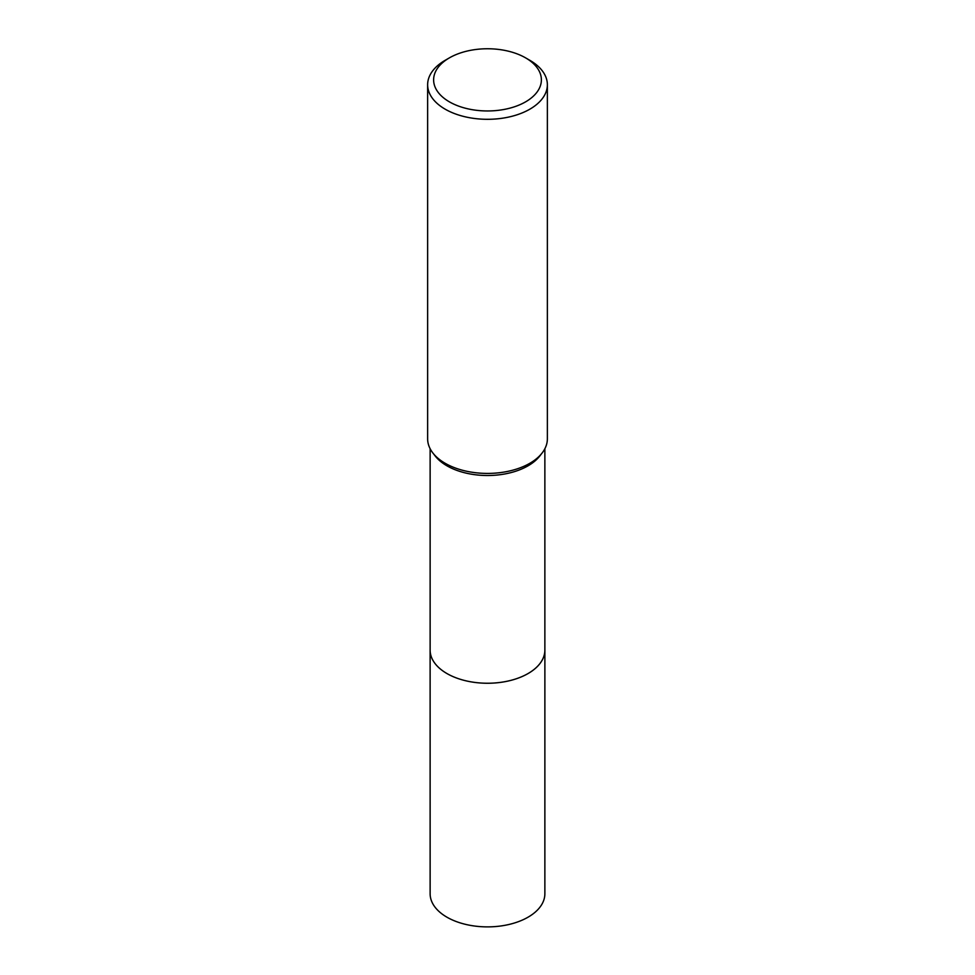 <?xml version="1.0" encoding="UTF-8"?>
<svg xmlns="http://www.w3.org/2000/svg" width="975" height="975" viewBox="0 0 975 975"><rect width="100%" height="100%" fill="white"/><g stroke="black" fill="none" stroke-linecap="round" stroke-linejoin="round"><path stroke-width="1.46" d="M544.867 448.732L544.867 650.118A57.367 33.126 180 0 1 528.072 673.53A57.367 33.126 180 0 1 465.55 680.721A57.367 33.126 180 0 1 430.133 650.118L430.133 448.732M544.867 649.679A57.379 33.126 180 0 1 528.072 673.542A57.379 33.126 180 0 1 465.197 680.635A57.379 33.126 180 0 1 430.133 649.679M525.598 57.866L529.827 60.304A59.865 34.564 180 0 1 547.365 84.74L547.365 438.86A59.865 34.564 180 0 1 542.149 452.961L539.87 455.91A57.367 33.126 180 0 1 528.072 465.806A57.367 33.126 180 0 1 435.13 455.91L432.851 452.961A59.865 34.564 180 0 1 427.635 438.86L427.635 84.74A59.865 34.564 180 0 1 445.173 60.304L449.402 57.866A53.881 31.102 180 0 1 525.598 57.866A53.881 31.102 180 0 1 525.598 101.851A53.881 31.102 180 0 1 449.402 101.851A53.881 31.102 180 0 1 449.402 57.866L445.173 60.304M542.149 452.961A59.865 34.564 180 0 1 529.827 463.296A59.865 34.564 180 0 1 432.851 452.961M547.365 84.74A59.865 34.564 180 0 1 529.827 109.188A59.865 34.564 180 0 1 464.587 116.671A59.865 34.564 180 0 1 427.635 84.74M544.867 649.508A57.379 33.126 180 0 1 544.879 650.118L544.867 893.77A57.367 33.126 180 0 1 509.45 924.361A57.367 33.126 180 0 1 446.928 917.182A57.367 33.126 180 0 1 430.133 893.77L430.121 650.118A57.379 33.126 180 0 1 430.133 649.508M544.879 650.118A57.379 33.126 180 0 1 509.462 680.733A57.379 33.126 180 0 1 446.928 673.542A57.379 33.126 180 0 1 430.121 650.118"/></g></svg>
